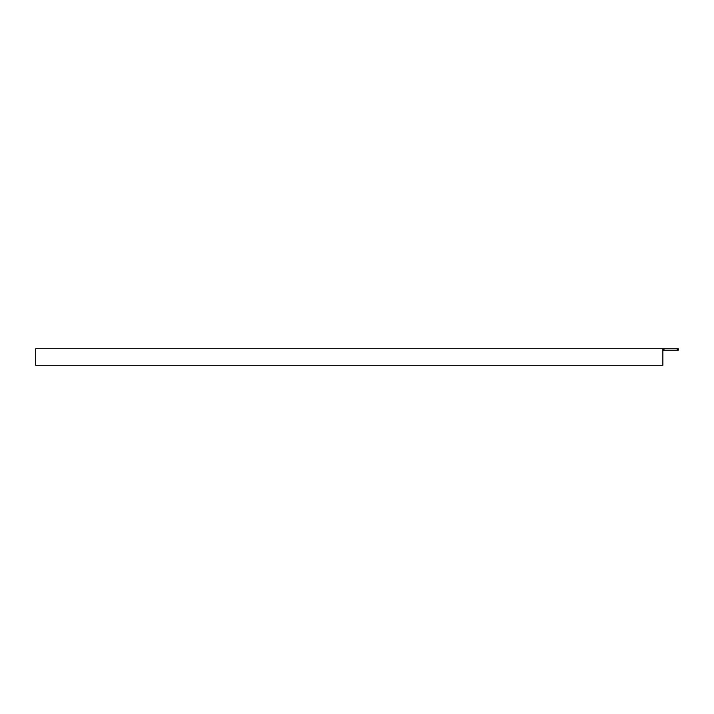 <?xml version="1.0" encoding="UTF-8"?>
<svg xmlns="http://www.w3.org/2000/svg" width="714" height="714" viewBox="0 0 714 714"><rect width="100%" height="100%" fill="white"/><g stroke="black" fill="none" stroke-linecap="round" stroke-linejoin="round"><path stroke-width="1.07" d="M677.202 348.735L663.975 348.735L663.975 350.163L677.202 350.163L677.202 348.735L678.3 348.735L678.3 350.163L677.202 350.163M662.869 348.735L662.869 365.265L35.7 365.265L35.7 348.735L663.975 348.735M663.975 350.163L663.306 350.163"/></g></svg>
